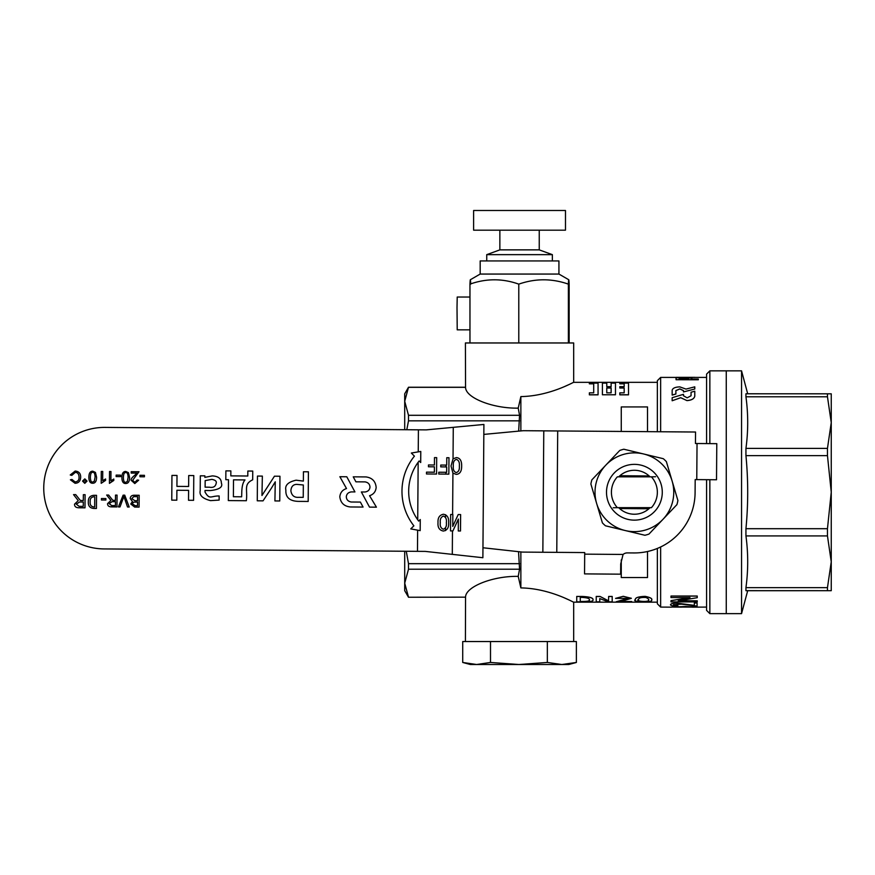 <?xml version="1.0" encoding="UTF-8"?>
<svg xmlns="http://www.w3.org/2000/svg" width="875" height="875" viewBox="0 0 875 875"><rect width="100%" height="100%" fill="white"/><g stroke="black" fill="none" stroke-linecap="round" stroke-linejoin="round"><path stroke-width="1.31" d="M673.367 607.086L694.542 607.097M694.378 607.053L673.531 607.053M696.38 607.086L685.628 606.506L671.595 607.086M671.595 607.152L660.636 607.086L660.636 546.984M648.583 600.086L648.55 600.327C648.561 602.35 634.364 601.366 638.597 599.309M638.597 599.375C634.364 601.431 648.561 602.416 648.55 600.392C649.217 599.539 648.342 598.566 645.914 597.494C641.211 597.264 638.772 597.898 638.597 599.375L638.422 600.02M651.634 599.834L651.591 600.228C653.592 602.645 630.547 602.284 635.37 599.583C635.173 597.745 638.433 596.684 645.138 596.422C650.552 597.527 652.695 598.795 651.591 600.228M651.591 600.173C652.695 598.73 650.552 597.461 645.138 596.356C638.433 596.63 635.173 597.68 635.37 599.517L635.327 599.977M681.505 607.141L676.123 607.086M518.656 431.134L519.553 415.297L518.219 408.122C492.997 408.669 465.456 397.797 465.555 387.33L465.412 342.967L573.683 342.967L573.683 382.331L657.355 382.331M569.559 384.311L564.987 386.345M519.553 569.209L408.505 569.209L404.709 583.188L404.709 590.68L408.505 597.242L465.555 597.166L465.412 641.539L573.683 641.539L573.683 602.164C573.902 602.7 549.861 588.339 520.866 587.913L518.219 576.373L519.553 569.209L518.536 551.666M408.505 597.242L465.555 597.166C465.456 586.709 492.997 575.837 518.219 576.373M747.688 393.783L741.552 370.847L726.261 370.847L726.261 613.648L726.261 370.847L709.855 370.847L709.855 443.614M741.552 370.847L741.552 613.648L709.855 613.648L709.855 479.708M709.855 613.648L706.573 610.367L706.573 479.686M706.573 443.592L706.573 374.128L709.855 370.847M404.709 429.712L404.709 401.308L408.505 415.297L519.553 415.297M404.709 551.25L404.709 583.188L408.505 597.166M404.709 393.816L408.505 387.253L404.709 401.308L404.709 393.816M660.636 607.086L657.355 603.805L657.355 548.439M657.355 431.725L657.355 380.691L660.636 377.409L676.244 377.409M598.062 394.833L589.356 394.833L589.356 392.842L593.709 392.842L593.709 383.819L589.356 383.819L589.356 383.13L598.062 383.13L598.062 394.833M606.769 386.662L611.122 386.662L611.122 383.13L615.475 383.13L615.475 394.778L602.416 394.778L602.416 383.13L606.769 383.13L606.769 386.662L606.769 383.195M611.122 386.662L611.122 383.195M615.475 394.778L602.416 394.778M628.512 394.833L619.828 394.833L619.828 392.842L624.181 392.842L624.181 388.03L619.828 388.03L619.828 386.662L624.181 386.662L624.181 383.819L619.828 383.819L619.828 383.13L628.512 383.13L628.512 394.833M576.734 596.444L581.952 596.444C589.816 596.794 593.502 597.942 593.009 599.889L593.009 599.955C593.337 601.311 589.663 601.934 581.952 601.836L576.734 601.836L576.734 596.444M599.758 601.77L599.758 598.577L599.758 601.836L596.236 601.836L596.236 596.444L600.064 596.444L608.661 600.917M608.508 600.917L608.661 596.444L612.194 596.444L612.194 601.836L608.355 601.836L599.758 598.577M616.186 601.759L628.13 598.38L615.573 598.38L623.252 596.302L631.356 598.314L620.638 601.541L631.695 601.814L616.186 601.814L628.119 598.347M621.13 601.475L631.695 601.541M520.866 430.927L520.866 396.583C549.817 396.167 573.989 381.773 573.683 382.331M520.866 587.913L520.866 551.928M657.355 602.164L573.683 602.164M670.534 604.942C670.436 603.925 672.35 603.312 676.266 603.105L694.323 605.423L694.323 602.995L697.091 602.995L697.091 606.112L681.45 604.166L673.433 604.756L677.906 605.719L677.436 606.189C673.4 606.091 671.092 605.675 670.534 604.942L670.469 604.702M670.534 604.887C670.436 603.859 672.35 603.247 676.266 603.039L694.323 605.358M694.323 602.995L697.091 602.995M678.289 600.742L697.244 600.808L678.213 600.808L697.244 597.691L697.244 596.039L670.994 596.039L697.244 596.105M697.244 600.808L697.244 601.913L670.994 601.913L670.994 600.644L690.025 597.559L670.994 597.559L670.994 596.105M691.928 378.273L691.283 379.028L698.294 379.028L698.294 379.717L676.058 379.717L676.058 378.689C675.413 377.847 678.147 377.464 684.272 377.541L691.928 378.23L691.283 379.094M698.294 379.028L698.294 379.783L676.058 379.717M683.462 391.934L694.783 389.014L683.462 391.934L683.462 390.644L679.798 388.959L675.883 390.633M683.462 391.88L683.462 390.589L679.798 388.905L675.883 390.578L675.883 394.023L672.164 395.095L672.164 390.272C672.634 388.205 675.161 387.067 679.755 386.87L686.011 389.091L694.783 386.838L694.783 389.014M683.473 395.762L687.138 397.841L691.053 395.773L691.053 392.219L694.783 391.223L694.783 396.189C694.17 398.803 691.556 400.28 686.941 400.608L680.706 397.677L672.164 400.75L672.164 397.698L683.473 394.319L683.473 395.762L683.473 394.373M691.053 395.773L691.053 392.273M694.783 396.134C694.17 398.748 691.556 400.225 686.941 400.564L680.706 397.731L672.164 400.75M706.573 377.409L694.805 377.409M694.805 377.431L676.244 377.344L694.805 377.431M660.636 431.747L660.636 377.409M706.573 607.086L692.005 607.152M564.747 598.052L569.57 600.195M518.219 408.122L520.866 396.583M465.555 387.33L408.505 387.33M406.262 551.261L408.505 563.675L519.553 563.675M408.505 569.209L408.505 563.675M519.553 420.831L408.505 420.831L406.798 429.734M408.505 420.831L408.505 415.297M621.261 559.923L621.261 577.555L647.511 577.555L647.511 551.513M621.261 431.452L621.261 406.941L647.511 406.941L647.511 431.648M675.883 393.969L672.164 395.041M679.098 378.492L684.403 377.814L688.789 378.284L688.373 379.028L679.087 379.028L684.403 377.88L688.789 378.35L688.373 379.094M688.789 378.35L688.373 379.028M598.062 394.778L589.356 394.778M593.709 392.842L593.709 383.753L589.356 383.753M606.769 387.964L611.122 387.964L611.122 392.842L606.769 392.842L606.769 387.964M611.122 392.842L611.122 388.03L606.769 388.03L606.769 392.842M628.512 394.778L619.828 394.778M624.181 392.842L624.181 387.964L619.828 387.964M624.181 386.662L624.181 383.753L619.828 383.753M576.734 596.509L581.952 596.444M581.952 596.509C589.805 596.859 593.491 598.008 593.009 599.955M580.267 601.541L580.267 597.395L581.952 597.395C587.475 597.723 589.925 598.577 589.323 599.955C589.914 601.027 587.464 601.562 581.952 601.541L580.267 601.541M581.952 601.541L580.267 601.475L580.267 597.395M581.952 601.475C587.464 601.497 589.914 600.961 589.323 599.889M600.064 596.444L608.508 600.983M596.236 596.509L600.064 596.509M608.661 596.509L612.194 596.509M615.573 598.38L623.252 596.356L631.356 598.281M670.994 600.709L690.025 597.559M673.433 604.756L677.906 605.773M745.938 448.394L827.466 448.394L831.25 422.581L831.25 393.816L745.938 393.783L745.938 396.78C748.278 413.984 748.278 431.189 745.938 448.394L745.938 455.623C748.278 479.981 748.278 504.339 745.938 528.697L745.938 535.927C748.278 553.175 748.278 570.413 745.938 587.65L827.466 587.65L831.25 561.794L827.466 535.927L745.938 535.927M745.938 528.697L827.466 528.697L831.25 492.166L831.25 590.68L745.938 590.647C748.278 590.669 748.278 590.691 745.938 590.713M827.466 528.697L827.466 535.927M827.466 393.783L827.466 396.78L745.938 396.78M831.25 405.245L831.25 422.581L827.466 396.78M747.688 590.713L831.25 590.68M827.466 587.65L827.466 590.647M831.25 422.581L831.25 492.166L827.466 455.623L745.938 455.623M827.466 448.394L827.466 455.623M745.938 587.65L745.938 590.647M831.25 492.166L831.25 525.47M576.373 662.462L576.373 641.539L462.722 641.539L462.722 662.462L470.334 664.508L476.613 664.508L490.503 662.462L518.919 664.508L547.334 662.462L561.848 664.508L576.373 662.462L568.761 664.508L476.613 664.508L462.722 662.462M547.334 641.539L547.334 662.462M490.503 641.539L490.503 662.462M527.614 210.492L473.616 210.492L473.616 230.18L565.48 230.18L565.48 210.492L527.614 210.492M539.241 230.18L539.241 249.867L499.866 249.867L486.741 254.647L486.741 260.936M539.241 249.867L552.366 254.647L486.741 254.647M640.894 465.128A27.891 27.891 0 0 0 607.272 485.745A27.891 27.891 0 0 0 627.878 519.367A27.891 27.891 0 0 0 661.511 498.761A27.891 27.891 0 0 0 640.894 465.128M650.048 476.831A21.984 21.984 0 0 0 618.723 476.831M618.723 507.675A21.984 21.984 0 0 0 650.048 507.675M676.922 504.623L662.955 519.345A39.375 39.375 0 0 0 672.131 481.064L677.906 500.522A44.297 44.297 0 0 1 676.922 504.623M662.955 519.345L648.988 534.067A44.297 44.297 0 0 1 644.93 535.27L625.198 530.534A39.375 39.375 0 0 0 662.955 519.345M625.198 530.534L605.467 525.798A44.297 44.297 0 0 1 602.405 522.9L596.641 503.442A39.375 39.375 0 0 0 625.198 530.534M596.641 503.442L590.877 483.984A44.297 44.297 0 0 1 591.861 479.872L605.817 465.15A39.375 39.375 0 0 0 596.641 503.442M605.817 465.15L619.784 450.428A44.297 44.297 0 0 1 623.842 449.225L643.573 453.961A39.375 39.375 0 0 0 605.817 465.15M643.573 453.961L663.305 458.697A44.297 44.297 0 0 1 666.367 461.606L672.131 481.064A39.375 39.375 0 0 0 643.573 453.961M469.963 297.03L457.22 297.03L457.012 307.595L457.22 329.842L469.963 329.842M482.956 547.761L522.364 552.092L584.708 552.573L584.544 573.891L620.627 574.175L620.714 563.948L623.077 554.444A6.562 6.562 0 0 1 627.353 552.902L633.916 552.945A60.703 60.703 0 0 0 695.089 492.723L695.188 479.598L716.516 479.762L716.789 443.669L695.461 443.505L695.548 432.02L523.305 430.697L483.831 434.405M649.141 475.956L619.883 475.737M619.631 508.539L648.889 508.769M446.359 522.714C446.764 526.116 445.758 528.281 443.33 529.222C440.858 528.237 439.852 526.061 440.311 522.67C439.906 519.269 440.945 517.07 443.439 516.075C445.845 517.103 446.819 519.312 446.359 522.714M461.661 466.08C461.694 471.352 459.878 474.119 456.225 474.381L452.922 473.102L451.019 465.992L453.031 458.861L456.356 457.592C460.009 457.942 461.781 460.775 461.661 466.08C461.694 471.352 459.878 474.119 456.225 474.381M452.845 514.522L450.647 514.5L450.516 530.906L452.911 530.928L458.38 519.072L458.281 530.961L460.491 530.983L460.622 514.577L458.216 514.555L452.758 526.411L452.845 514.522M452.298 554.367L482.88 557.725L483.908 424.452L426.256 429.877L104.978 427.405A60.769 60.769 0 0 0 43.75 487.703A60.769 60.769 0 0 0 104.048 548.931L425.316 551.403L452.298 554.367L452.473 530.917M443.319 531.038C447.169 530.425 448.941 527.658 448.656 522.736C449.028 517.803 447.289 514.97 443.45 514.248C439.512 514.992 437.708 517.792 438.014 522.648C437.609 527.461 439.381 530.25 443.319 531.038M420.788 451.445L411.348 453.031L414.411 456.148A55.978 55.978 0 0 0 413.875 525.831L410.769 528.894L420.175 530.633L420.262 519.542L418.688 521.095L417.714 519.772A49.273 49.273 0 0 1 418.162 462.262L419.147 460.961L420.7 462.525L420.788 451.445M448.842 474.13L438.769 474.053L438.78 472.238L446.655 472.292L446.688 466.922L440.748 466.878L440.759 465.052L446.709 465.095L446.764 457.713L448.973 457.734L448.842 474.13M436.559 474.042L426.486 473.966L426.508 472.139L434.372 472.205L434.416 466.823L428.466 466.78L428.477 464.953L434.427 465.008L434.481 457.614L436.691 457.636L436.559 474.042M139.978 475.3L139.967 476.755L144.43 476.798L144.441 475.333L139.978 475.3M123.123 495.152L118.409 506.931L119.995 506.942L123.911 496.464L127.52 506.997L129.205 507.019L124.731 495.163L123.123 495.152M134.673 495.239C131.841 495.152 130.364 496.278 130.233 498.63L132.442 501.506L130.758 504L134.652 507.052L139.081 507.095L139.18 495.283L134.673 495.239M115.5 495.097L115.456 500.347L113.652 500.336L112.777 500.27L108.62 495.042L106.662 495.031L110.906 500.434L107.559 503.628C107.505 505.794 108.905 506.877 111.737 506.877L116.977 506.92L117.064 495.108L115.5 495.097M128.461 472.686L125.781 471.45C123.222 471.439 121.92 473.43 121.898 477.444C121.898 481.545 123.167 483.569 125.694 483.503C128.264 483.525 129.555 481.523 129.588 477.498L128.461 472.686M83.355 494.692L83.311 500.522L81.298 500.511L80.325 500.434L75.709 494.627L73.544 494.616L78.247 500.62L74.528 504.164C74.473 506.57 76.016 507.773 79.166 507.784L84.995 507.828L85.094 494.703L83.355 494.692M376.425 507.172L369.556 495.72C373.548 494.386 375.758 491.63 376.163 487.452C375.583 481.305 372.192 477.794 366.002 476.93L353.237 476.831L355.917 481.819L365.094 481.884C368.2 482.464 369.841 484.225 369.983 487.145C369.677 489.923 368.014 491.542 364.973 491.991L361.364 491.969L369.502 507.117L376.425 507.172M95.441 472.423L92.772 471.188C90.213 471.177 88.911 473.178 88.878 477.181C88.889 481.294 90.158 483.306 92.684 483.241C95.244 483.273 96.545 481.272 96.578 477.247L95.441 472.423M84.82 478.866L82.556 481.086L84.787 483.339L87.03 481.119L84.82 478.866M75.283 472.402C77.722 472.478 78.98 474.108 79.056 477.291C79.155 480.058 77.831 481.611 75.086 481.928L71.947 479.445L70.405 479.795L75.042 483.273C78.52 483.175 80.402 481.184 80.675 477.291C80.708 473.441 78.87 471.362 75.162 471.056L70.241 474.972L71.805 475.377L75.283 472.402M101.194 483.306L105.569 480.386L105.58 478.975L102.659 480.703L102.736 471.461L101.281 471.45L101.194 483.306M109.43 483.372L113.794 480.452L113.805 479.041L110.895 480.769L110.961 471.527L109.517 471.516L109.43 483.372M136.97 473.123L134.662 475.377C132.027 477.509 130.856 479.139 131.141 480.266L134.805 483.569L138.666 480.189L137.167 480.025L134.848 482.377L132.639 480.309L139.005 471.745L131.195 471.691L131.184 473.08L136.97 473.123M101.434 498.531L101.423 499.997L105.886 500.03L105.897 498.575L101.434 498.531M303.363 481.097L296.111 480.189C288.247 481.961 284.823 485.231 285.841 490.011L285.863 490.317C285.534 497.962 290.402 501.648 300.442 501.386L308.186 501.452L308.416 471.8L303.428 471.767L303.363 481.097M219.155 495.983C210.831 495.786 209.705 500.205 205.012 492.012L205.023 490.47L210.372 490.569C219.363 489.552 223.027 487.047 221.364 483.055C221.298 478.581 218.269 476.208 212.286 475.902L204.859 477.367L204.881 475.847L200.32 475.814L200.211 490.634C199.128 495.283 202.584 498.608 210.569 500.631L219.133 500.084L219.155 495.983M246.356 500.719C247.756 489.431 243.37 484.312 252.689 479.795L252.755 471.078L247.833 471.034L247.8 476.011L230.825 475.88L230.858 470.903L225.881 470.87L225.816 479.675L228.484 479.708L228.32 500.577L246.356 500.719M346.511 488.556C342.508 489.847 340.277 492.581 339.817 496.748C340.594 502.884 344.083 506.286 350.295 506.964L363.059 507.062L360.38 502.075L351.203 502.009C348.097 501.43 346.456 499.669 346.314 496.748C346.62 493.97 348.283 492.363 351.323 491.903L354.933 491.925L346.795 476.777L339.872 476.722L346.511 488.556M176.816 500.183L176.892 490.262L188.595 490.35L188.519 500.27L193.583 500.314L193.78 475.573L188.716 475.53L188.628 486.467L176.925 486.38L177.013 475.442L171.948 475.409L171.762 500.139L176.816 500.183M271.381 488.217L275.264 481.819L274.914 500.938L279.77 500.97L279.956 476.241L274.455 476.197L261.964 495.48L262.358 476.098L257.458 476.066L257.272 500.806L263.025 500.85L271.381 488.217M116.145 475.114L116.134 476.58L120.597 476.613L120.608 475.147L116.145 475.114M96.425 508.462L93.811 508.441C89.895 508.113 88.069 505.903 88.342 501.791C88.2 497.798 90.059 495.633 93.92 495.316L96.523 495.337L96.425 508.462M93.909 496.77C91.142 497.142 89.906 498.816 90.18 501.812C89.852 504.82 91.066 506.538 93.822 506.975L94.675 506.986L94.752 496.781L93.909 496.77M418.688 521.095A49.273 49.273 0 0 1 417.714 519.772L418.162 462.262A49.273 49.273 0 0 1 419.147 460.961M241.773 492.056C241.948 486.183 243.02 482.136 245 479.927L233.516 479.839L233.384 496.738L241.653 496.803L241.773 492.056M211.87 479.358L205.166 480.616L205.111 487.167L209.387 487.2C213.412 487.944 215.698 486.511 216.256 482.902C216.65 481.206 215.184 480.025 211.87 479.358M296.745 484.378C293.333 484.444 291.386 486.38 290.927 490.186L290.916 491.105C291.747 495.567 294.328 497.645 298.648 497.317L303.231 497.361L303.33 484.991L296.745 484.378M86.155 481.119L84.798 479.752L83.442 481.097L84.777 482.453L86.155 481.119M95.08 477.236C94.992 473.67 94.216 472.062 92.761 472.38C91.317 472.041 90.53 473.648 90.377 477.192C90.464 480.758 91.241 482.366 92.706 482.048L94.303 481.217L95.08 477.236M79.559 501.998L76.311 504.175L79.111 506.33L83.256 506.362L83.3 502.02L79.559 501.998M128.1 477.488C128.002 473.933 127.236 472.314 125.781 472.631C124.338 472.292 123.539 473.9 123.386 477.455C123.473 481.009 124.25 482.628 125.716 482.3L127.323 481.469L128.1 477.488M112.088 501.67L109.167 503.639L111.683 505.575L115.423 505.608L115.445 501.692L112.088 501.67M135.012 502.097L133.514 502.217L132.3 503.836L135.166 505.662L137.528 505.684L137.561 502.119L135.012 502.097M134.652 496.639L133.591 496.683L131.841 498.652L134.838 500.697L137.572 500.719L137.594 496.661L134.652 496.639M459.364 466.058C459.703 462.383 458.697 460.173 456.345 459.419C454.027 460.152 453.02 462.35 453.316 466.014C452.966 469.645 453.939 471.822 456.247 472.555C458.598 471.898 459.637 469.733 459.364 466.058C459.703 462.383 458.697 460.173 456.345 459.419M453.316 466.014C452.966 469.645 453.939 471.822 456.247 472.555M657.355 492.253A22.969 22.969 0 0 0 651.405 476.831L617.367 476.831A22.969 22.969 0 0 0 617.367 507.675L651.405 507.675A22.969 22.969 0 0 0 657.355 492.253M655.561 476.744L651.405 476.831M613.211 507.762L617.367 507.675M519.028 274.061L558.928 274.061L558.928 260.936L480.178 260.936L480.178 274.061L519.028 274.061M469.963 284.134L469.963 342.967L569.144 342.967L569.144 284.134C568.892 278.37 568.63 278.37 568.378 284.134C551.895 278.359 535.358 278.359 518.788 284.134C502.556 278.359 486.281 278.359 469.963 284.134C470.214 278.37 470.466 278.37 470.717 284.134M569.144 284.134C568.892 278.37 568.63 278.37 568.378 284.134L568.378 342.967M518.788 342.967L518.788 284.134M445.977 465.095L445.966 466.911M445.922 472.292L445.911 474.108M445.594 514.73L445.572 517.453M445.495 527.92L445.473 530.611M543.78 430.85L542.85 552.245M557.703 430.959L556.773 552.355M623.077 554.444L584.697 554.148M697.036 443.516L696.762 479.609M452.922 473.102L452.605 514.511M453.272 427.339L453.031 458.861M418.414 429.822L418.239 451.872M417.637 530.163L417.473 551.348M465.412 387.253L408.505 387.253M694.805 377.344L676.244 377.344M747.698 590.68L741.552 613.648M499.866 230.18L499.866 249.867M552.366 254.647L552.366 260.936M558.928 274.061L568.772 279.748M480.178 274.061L470.334 279.748"/></g></svg>
